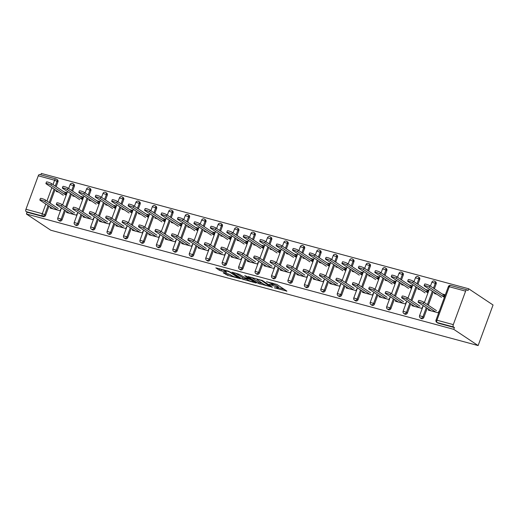 <?xml version="1.0" encoding="UTF-8"?>
<svg xmlns="http://www.w3.org/2000/svg" width="519" height="519" viewBox="0 0 519 519"><rect width="100%" height="100%" fill="white"/><g stroke="black" fill="none" stroke-linecap="round" stroke-linejoin="round"><path stroke-width="0.78" d="M274.317 287.792L286.903 291.127L276.861 284.438L266.481 281.726A4.003 0.584 -159.8 0 1 271.573 283.809L272.41 284.367A4.003 0.584 -159.8 0 1 272.858 284.853A4.003 0.584 -159.8 0 1 270.886 284.659L269.127 284.341L271.664 285.178A4.003 0.584 -159.8 0 1 276.763 287.26L277.6 287.818A4.003 0.584 -159.8 0 1 278.041 288.305A4.003 0.584 -159.8 0 1 276.069 288.11L274.317 287.792M223.67 272.722L223.189 272.812L227.601 275.336L240.427 278.697L228.658 271.21L215.833 267.849L219.375 270.269L226.193 272.332L226.667 272.241L224.98 271.113A3.348 0.487 -159.8 0 1 224.61 270.704A3.348 0.487 -159.8 0 1 227.063 271.106A3.348 0.487 -159.8 0 1 230.514 272.611L237.125 277.01A3.348 0.487 -159.8 0 1 237.494 277.418A3.348 0.487 -159.8 0 1 235.042 277.016A3.348 0.487 -159.8 0 1 231.591 275.518L228.892 274.129L223.67 272.722M26.404 214.003L453.749 329.344L478.122 345.57L50.778 230.228L26.404 214.003L27.059 212.226L43.395 216.637L42.487 216.034L26.151 211.622L27.059 212.226M258.19 283.374L272.469 287.228L262.426 280.545L248.011 276.536L258.19 283.374L258.624 282.193L262.757 283.53M255.899 282.978L242.101 279.034L231.922 272.196L239.356 274.317L245.02 277.678L249.101 278.671L244.721 275.699L246.175 276.089L256.38 282.887L255.899 282.978L256.023 282.647M478.122 345.57L493.05 304.997L468.676 288.772L41.332 173.43L40.813 174.845M453.295 324.622L465.608 291.146L449.272 286.735L436.953 320.21L453.295 324.622A1.914 0.986 105.1 0 0 453.489 326.964L437.154 322.552L438.062 323.162L454.404 327.567L453.489 326.964M465.608 291.146A1.914 0.986 105.1 0 1 466.957 289.868A1.914 0.986 105.1 0 1 467.113 289.939L468.021 290.543L468.676 288.772M52.996 184.589L54.605 180.216L38.27 175.805L25.95 209.28L42.292 213.692L45.821 204.084M442.169 293.968L444.991 294.727L444.42 296.265L441.598 295.506M438.892 311.29L438.328 312.827L428.318 310.122L428.642 309.227M434.695 292.787L434.409 293.566L436.855 294.228M62.079 219.725A1.914 1.615 123.7 0 1 59.438 220.893L58.524 220.29A1.914 1.615 123.7 0 0 58.932 220.471A1.914 1.615 -56.3 0 0 61.164 219.122L62.079 219.725L65.426 210.623M72.556 183.447A1.914 1.615 123.7 0 1 72.965 183.629L73.873 184.232A1.914 1.615 123.7 0 1 74.392 186.25L72.595 191.135M71.473 194.177L66.549 207.574M57.946 181.812L54.605 180.216A1.914 0.986 -74.9 0 1 55.955 178.938A1.914 0.986 -74.9 0 1 56.11 179.003A1.914 1.615 123.7 0 1 56.519 179.191L57.427 179.795A1.914 1.615 123.7 0 1 57.946 181.812L56.149 186.697M55.033 189.74L50.103 203.137M48.981 206.186L45.633 215.288A1.914 1.615 123.7 0 1 43.395 216.637M453.749 329.344L454.404 327.567M438.062 323.162A1.914 1.615 123.7 0 1 437.653 322.974L436.745 322.37A1.914 1.615 123.7 0 0 437.154 322.552A1.914 0.986 105.1 0 1 436.953 320.21L436.012 320.119A1.914 1.914 0 0 0 436.745 322.37M72.92 195.138L72.634 195.916L75.08 196.578M79.822 197.862L82.644 198.621L83.215 197.084L80.393 196.325M77.117 213.646L76.553 215.184L66.536 212.479L66.867 211.583M94.964 228.607A1.914 1.615 123.7 0 1 92.324 229.768L91.415 229.164A1.914 1.615 123.7 0 0 91.824 229.346A1.914 1.615 -56.3 0 0 94.056 227.997L94.964 228.607L98.318 219.498M105.441 192.322A1.914 1.615 123.7 0 1 105.85 192.504L106.758 193.113A1.914 1.615 123.7 0 1 107.284 195.131L105.487 200.01M104.364 203.059L99.434 216.449M105.805 204.019L105.519 204.797L107.971 205.459M112.714 206.737L115.536 207.496L116.1 205.959L113.278 205.2M110.009 222.521L109.444 224.059L99.427 221.353L99.758 220.458M127.856 237.481A1.914 1.615 123.7 0 1 125.215 238.643L124.3 238.039A1.914 1.615 123.7 0 0 124.709 238.221A1.914 1.615 -56.3 0 0 126.941 236.878L127.856 237.481L131.203 228.373M138.333 201.197A1.914 1.615 123.7 0 1 138.742 201.385L139.65 201.988A1.914 1.615 123.7 0 1 140.169 204.006L138.372 208.885M137.256 211.934L132.326 225.33M138.696 212.894L138.411 213.672L140.857 214.334M145.605 215.612L148.421 216.378L148.992 214.84L146.17 214.075M142.894 231.396L142.329 232.934L132.319 230.235L132.643 229.333M160.741 246.356A1.914 1.615 123.7 0 1 158.1 247.524L157.192 246.914A1.914 1.615 123.7 0 0 157.601 247.102A1.914 1.615 -56.3 0 0 159.833 245.753L160.741 246.356L164.095 237.254M171.225 210.072A1.914 1.615 123.7 0 1 171.627 210.26L172.535 210.863A1.914 1.615 123.7 0 1 173.061 212.881L171.264 217.766M170.141 220.809L165.211 234.205M171.588 221.769L171.296 222.547L173.748 223.209M178.491 224.493L181.313 225.252L181.877 223.715L179.055 222.956M175.785 240.278L175.221 241.815L165.204 239.11L165.535 238.215M193.632 255.238A1.914 1.615 123.7 0 1 190.992 256.399L190.084 255.796A1.914 1.615 123.7 0 0 190.486 255.977A1.914 1.615 -56.3 0 0 192.724 254.628L193.632 255.238L196.98 246.129M204.11 218.953A1.914 1.615 123.7 0 1 204.518 219.135L205.427 219.738A1.914 1.615 123.7 0 1 205.946 221.756L204.149 226.641M203.033 229.683L198.102 243.08M204.473 230.65L204.188 231.429L206.633 232.09M211.382 233.368L214.198 234.127L214.769 232.59L211.947 231.831M208.67 249.152L208.106 250.69L198.096 247.985L198.427 247.089M226.518 264.113A1.914 1.615 123.7 0 1 223.877 265.274L222.969 264.671A1.914 1.615 123.7 0 0 223.378 264.852A1.914 1.615 -56.3 0 0 225.609 263.509L226.518 264.113L229.872 255.004M237.001 227.828A1.914 1.615 123.7 0 1 237.404 228.01L238.312 228.62A1.914 1.615 123.7 0 1 238.837 230.637L237.04 235.516M235.918 238.565L230.987 251.962M237.365 239.525L237.073 240.303L239.525 240.965M244.267 242.243L247.089 243.009L247.654 241.465L244.832 240.706M241.562 258.027L240.998 259.565L230.981 256.866L231.312 255.964M259.409 272.988A1.914 1.615 123.7 0 1 256.769 274.155L255.861 273.545A1.914 1.615 123.7 0 0 256.263 273.734A1.914 1.615 -56.3 0 0 258.501 272.384L259.409 272.988L262.757 263.886M269.886 236.703A1.914 1.615 123.7 0 1 270.295 236.891L271.203 237.494A1.914 1.615 123.7 0 1 271.722 239.512L269.932 244.391M268.81 247.44L263.879 260.836M270.25 248.4L269.964 249.178L272.417 249.84M277.159 251.118L279.981 251.884L280.545 250.346L277.723 249.581M274.454 266.909L273.883 268.446L263.873 265.741L264.203 264.846M292.294 281.862A1.914 1.615 123.7 0 1 289.654 283.03L288.746 282.427A1.914 1.615 123.7 0 0 289.154 282.608A1.914 1.615 -56.3 0 0 291.386 281.259L292.294 281.862L295.648 272.76M302.778 245.584A1.914 1.615 123.7 0 1 303.18 245.766L304.095 246.369A1.914 1.615 123.7 0 1 304.614 248.387L302.817 253.272M301.695 256.315L296.771 269.711M303.141 257.275L302.856 258.053L305.302 258.715M310.044 260L312.866 260.759L313.431 259.221L310.609 258.462M307.339 275.784L306.774 277.321L296.758 274.616L297.089 273.721M325.186 290.744A1.914 1.615 123.7 0 1 322.546 291.905L321.637 291.302A1.914 1.615 123.7 0 0 322.04 291.483A1.914 1.615 -56.3 0 0 324.278 290.134L325.186 290.744L328.533 281.635M335.663 254.459A1.914 1.615 123.7 0 1 336.072 254.641L336.98 255.251A1.914 1.615 123.7 0 1 337.506 257.268L335.709 262.147M334.586 265.196L329.656 278.593M336.027 266.156L335.741 266.935L338.193 267.596M342.936 268.874L345.758 269.633L346.322 268.096L343.5 267.337M340.23 284.659L339.66 286.196L329.649 283.497L329.98 282.596M358.071 299.619A1.914 1.615 123.7 0 1 355.431 300.78L354.522 300.177A1.914 1.615 123.7 0 0 354.931 300.358A1.914 1.615 -56.3 0 0 357.163 299.015L358.071 299.619L361.425 290.51M368.555 263.334A1.914 1.615 123.7 0 1 368.964 263.522L369.872 264.126A1.914 1.615 123.7 0 1 370.391 266.143L368.594 271.022M367.471 274.071L362.547 287.468M368.918 275.031L368.633 275.81L371.079 276.471M375.821 277.749L378.643 278.515L379.207 276.977L376.392 276.212M373.116 293.533L372.551 295.071L362.534 292.372L362.865 291.477M390.963 308.494A1.914 1.615 123.7 0 1 388.322 309.661L387.414 309.052A1.914 1.615 123.7 0 0 387.823 309.24A1.914 1.615 -56.3 0 0 390.054 307.89L390.963 308.494L394.31 299.392M401.44 272.216A1.914 1.615 123.7 0 1 401.849 272.397L402.757 273A1.914 1.615 123.7 0 1 403.282 275.018L401.485 279.903M400.363 282.946L395.433 296.343M401.803 283.906L401.518 284.684L403.97 285.346M408.713 286.631L411.535 287.39L412.099 285.852L409.277 285.093M406.007 302.415L405.443 303.952L395.426 301.247L395.757 300.352M423.854 317.375A1.914 1.615 123.7 0 1 421.214 318.536L420.299 317.933A1.914 1.615 123.7 0 0 420.708 318.115A1.914 1.615 -56.3 0 0 422.94 316.765L423.854 317.375L427.202 308.267M434.332 281.09A1.914 1.615 123.7 0 1 434.74 281.272L435.649 281.875A1.914 1.615 123.7 0 1 436.168 283.893L434.371 288.778M433.255 291.821L428.324 305.217M422.453 306.852L421.882 308.39L411.872 305.685L412.203 304.789M418.249 288.343L417.964 289.128L420.416 289.784M425.158 291.068L427.98 291.827L428.545 290.29L425.723 289.531M407.409 312.931A1.914 1.615 123.7 0 1 404.768 314.099L403.86 313.495A1.914 1.615 123.7 0 0 404.262 313.677A1.914 1.615 -56.3 0 0 406.5 312.328L407.409 312.931L410.756 303.829M417.886 276.653A1.914 1.615 123.7 0 1 418.295 276.835L419.203 277.438A1.914 1.615 123.7 0 1 419.722 279.456L417.931 284.341M416.809 287.383L411.878 300.78M389.561 297.977L388.997 299.515L378.98 296.81L379.311 295.914M385.364 279.469L385.072 280.247L387.524 280.909M392.267 282.187L395.089 282.952L395.653 281.415L392.831 280.649M374.517 304.056A1.914 1.615 123.7 0 1 371.876 305.224L370.968 304.614A1.914 1.615 123.7 0 0 371.377 304.802A1.914 1.615 -56.3 0 0 373.609 303.453L374.517 304.056L377.871 294.954M385.001 267.772A1.914 1.615 123.7 0 1 385.403 267.96L386.311 268.563A1.914 1.615 123.7 0 1 386.837 270.581L385.04 275.459M383.917 278.508L378.987 291.905M356.67 289.096L356.105 290.634L346.095 287.935L346.426 287.033M352.472 270.594L352.187 271.372L354.633 272.034M359.382 273.312L362.197 274.077L362.768 272.54L359.946 271.774M341.632 295.181A1.914 1.615 123.7 0 1 338.991 296.343L338.083 295.739A1.914 1.615 123.7 0 0 338.485 295.921A1.914 1.615 -56.3 0 0 340.724 294.578L341.632 295.181L344.979 286.073M352.109 258.897A1.914 1.615 123.7 0 1 352.518 259.078L353.426 259.688A1.914 1.615 123.7 0 1 353.945 261.706L352.148 266.584M351.032 269.633L346.102 283.03M323.785 280.221L323.22 281.759L313.204 279.053L313.534 278.158M319.581 261.719L319.295 262.497L321.748 263.159M326.49 264.437L329.312 265.196L329.876 263.658L327.054 262.899M308.74 286.306A1.914 1.615 123.7 0 1 306.1 287.468L305.191 286.864A1.914 1.615 123.7 0 0 305.6 287.046A1.914 1.615 -56.3 0 0 307.832 285.697L308.74 286.306L312.094 277.198M319.224 250.022A1.914 1.615 123.7 0 1 319.626 250.203L320.534 250.807A1.914 1.615 123.7 0 1 321.06 252.824L319.263 257.709M318.141 260.752L313.21 274.149M290.893 271.346L290.329 272.884L280.318 270.178L280.643 269.283M286.696 252.837L286.41 253.616L288.856 254.278M293.598 255.562L296.42 256.321L296.991 254.784L294.169 254.025M275.855 277.425A1.914 1.615 123.7 0 1 273.215 278.593L272.3 277.983A1.914 1.615 123.7 0 0 272.709 278.171A1.914 1.615 -56.3 0 0 274.94 276.822L275.855 277.425L279.203 268.323M286.332 241.147A1.914 1.615 123.7 0 1 286.741 241.329L287.649 241.932A1.914 1.615 123.7 0 1 288.168 243.949L286.371 248.835M285.255 251.877L280.325 265.274M258.008 262.465L257.443 264.002L247.427 261.304L247.758 260.402M253.804 243.962L253.519 244.741L255.971 245.403M260.713 246.681L263.535 247.446L264.1 245.909L261.278 245.143M242.963 268.55A1.914 1.615 123.7 0 1 240.323 269.711L239.415 269.108A1.914 1.615 123.7 0 0 239.823 269.29A1.914 1.615 -56.3 0 0 242.055 267.947L242.963 268.55L246.311 259.442M253.441 232.265A1.914 1.615 123.7 0 1 253.849 232.454L254.758 233.057A1.914 1.615 123.7 0 1 255.283 235.075L253.486 239.953M252.364 243.002L247.433 256.399M225.116 253.59L224.552 255.127L214.535 252.429L214.866 251.527M220.919 235.088L220.633 235.866L223.079 236.528M227.822 237.806L230.644 238.565L231.208 237.027L228.392 236.268M210.078 259.675A1.914 1.615 123.7 0 1 207.431 260.836L206.523 260.233A1.914 1.615 123.7 0 0 206.932 260.415A1.914 1.615 -56.3 0 0 209.163 259.065L210.078 259.675L213.426 250.567M220.556 223.391A1.914 1.615 123.7 0 1 220.964 223.572L221.873 224.182A1.914 1.615 123.7 0 1 222.392 226.2L220.594 231.078M219.472 234.127L214.548 247.524M192.231 244.715L191.66 246.253L181.65 243.547L181.981 242.652M188.027 226.206L187.742 226.985L190.194 227.646M194.936 228.931L197.758 229.69L198.323 228.152L195.501 227.393M177.187 250.794A1.914 1.615 123.7 0 1 174.546 251.962L173.638 251.358A1.914 1.615 123.7 0 0 174.04 251.54A1.914 1.615 -56.3 0 0 176.278 250.19L177.187 250.794L180.534 241.692M187.664 214.516A1.914 1.615 123.7 0 1 188.073 214.697L188.981 215.301A1.914 1.615 123.7 0 1 189.506 217.318L187.709 222.203M186.587 225.246L181.656 238.643M159.339 235.84L158.775 237.378L148.758 234.672L149.089 233.777M155.142 217.331L154.857 218.11L157.302 218.771M162.045 220.05L164.867 220.815L165.431 219.278L162.616 218.512M144.295 241.919A1.914 1.615 123.7 0 1 141.655 243.087L140.746 242.477A1.914 1.615 123.7 0 0 141.155 242.665A1.914 1.615 -56.3 0 0 143.387 241.316L144.295 241.919L147.649 232.817M154.779 205.634A1.914 1.615 123.7 0 1 155.181 205.822L156.096 206.426A1.914 1.615 123.7 0 1 156.615 208.443L154.818 213.322M153.695 216.371L148.771 229.768M126.454 226.959L125.883 228.496L115.873 225.797L116.204 224.896M122.25 208.456L121.965 209.235L124.417 209.897M129.16 211.175L131.982 211.94L132.546 210.396L129.724 209.637M111.41 233.044A1.914 1.615 123.7 0 1 108.769 234.205L107.861 233.602A1.914 1.615 123.7 0 0 108.263 233.784A1.914 1.615 -56.3 0 0 110.502 232.441L111.41 233.044L114.757 223.936M121.887 196.759A1.914 1.615 123.7 0 1 122.296 196.941L123.204 197.551A1.914 1.615 123.7 0 1 123.723 199.568L121.933 204.447M120.81 207.496L115.88 220.893M93.563 218.084L92.998 219.621L82.982 216.916L83.312 216.021M89.365 199.581L89.073 200.36L91.526 201.015M96.268 202.3L99.09 203.059L99.654 201.521L96.832 200.762M78.518 224.169A1.914 1.615 123.7 0 1 75.878 225.33L74.97 224.727A1.914 1.615 123.7 0 0 75.378 224.909A1.914 1.615 -56.3 0 0 77.61 223.559L78.518 224.169L81.872 215.061M89.002 187.884A1.914 1.615 123.7 0 1 89.404 188.066L90.312 188.669A1.914 1.615 123.7 0 1 90.838 190.687L89.041 195.572M87.919 198.615L82.995 212.012M60.671 209.209L60.107 210.746L50.096 208.041L50.427 207.146M56.474 190.7L56.188 191.479L58.634 192.14M63.383 193.425L66.205 194.184L66.769 192.646L63.947 191.887M38.27 175.805A1.914 0.986 -74.9 0 1 39.619 174.527A1.914 0.986 -74.9 0 1 39.775 174.598M26.151 211.622A1.914 0.986 -74.9 0 1 25.95 209.28M278.041 288.305L278.476 287.124A4.003 0.584 -159.8 0 0 278.035 286.637L277.6 287.818M273.065 284.282A4.003 0.584 -159.8 0 1 277.198 286.079L278.035 286.637M272.858 284.853L273.292 283.672A4.003 0.584 -159.8 0 0 272.845 283.179L272.41 284.367M278.262 287.714L284.172 289.31M251.313 277.321L258.624 282.193M270.068 286.494L261.595 280.558L258.981 279.702A4.003 0.584 -159.8 0 0 257.009 279.507A4.003 0.584 -159.8 0 0 257.45 279.994L263.477 284.003A4.003 0.584 -159.8 0 0 268.57 286.086L270.068 286.494M246.668 279.183L244.125 278.502L243.69 279.683M235.224 272.981L244.125 278.502M247.647 279.838A3.348 0.487 -159.8 0 0 251.105 281.343A3.348 0.487 -159.8 0 0 253.557 281.739A3.348 0.487 -159.8 0 0 253.188 281.33L250.859 279.786L245.798 278.197L245.325 278.288L247.647 279.838M219.135 268.634L224.643 270.613M226.355 273.448L230.579 274.843M424.12 285.606L424.685 284.068A2.867 0.422 20.2 0 1 426.787 284.412A2.867 0.422 20.2 0 1 429.745 285.697L429.181 287.234A2.867 0.422 -159.8 0 0 426.222 285.95A2.867 0.422 -159.8 0 0 424.12 285.606A2.867 0.422 -159.8 0 0 424.438 285.956L441.507 297.322M444.387 297.361L429.181 287.234M444.66 295.629L429.745 285.697M418.067 302.045L418.632 300.507A2.867 0.422 20.2 0 1 420.734 300.851A2.867 0.422 20.2 0 1 423.699 302.142L423.128 303.68A2.867 0.422 -159.8 0 0 420.169 302.389A2.867 0.422 -159.8 0 0 418.067 302.045A2.867 0.422 -159.8 0 0 418.385 302.395L431.133 310.887M423.699 302.142L436.447 310.628M423.128 303.68L435.882 312.166M407.675 281.168L408.239 279.631A2.867 0.422 20.2 0 1 410.341 279.975A2.867 0.422 20.2 0 1 413.299 281.259L412.735 282.797A2.867 0.422 -159.8 0 0 409.776 281.512A2.867 0.422 -159.8 0 0 407.675 281.168A2.867 0.422 -159.8 0 0 407.992 281.519L425.067 292.885M427.941 292.924L412.735 282.797M428.214 291.185L413.299 281.259M391.229 276.731L391.793 275.187A2.867 0.422 20.2 0 1 393.895 275.531A2.867 0.422 20.2 0 1 396.86 276.822L396.289 278.359A2.867 0.422 -159.8 0 0 393.331 277.075A2.867 0.422 -159.8 0 0 391.229 276.731A2.867 0.422 -159.8 0 0 391.547 277.075L408.622 288.447M411.496 288.48L396.289 278.359M411.768 286.748L396.86 276.822M374.783 272.287L375.354 270.749A2.867 0.422 20.2 0 1 377.456 271.093A2.867 0.422 20.2 0 1 380.414 272.384L379.85 273.922A2.867 0.422 -159.8 0 0 376.885 272.631A2.867 0.422 -159.8 0 0 374.783 272.287A2.867 0.422 -159.8 0 0 375.101 272.637L392.176 284.01M395.05 284.042L379.85 273.922M395.322 282.31L380.414 272.384M358.344 267.849L358.908 266.312A2.867 0.422 20.2 0 1 361.01 266.656A2.867 0.422 20.2 0 1 363.968 267.94L363.404 269.478A2.867 0.422 -159.8 0 0 360.446 268.193A2.867 0.422 -159.8 0 0 358.344 267.849A2.867 0.422 -159.8 0 0 358.661 268.2L375.73 279.572M378.611 279.605L363.404 269.478M378.883 277.873L363.968 267.94M341.898 263.412L342.462 261.874A2.867 0.422 20.2 0 1 344.564 262.218A2.867 0.422 20.2 0 1 347.522 263.503L346.958 265.04A2.867 0.422 -159.8 0 0 344 263.756A2.867 0.422 -159.8 0 0 341.898 263.412A2.867 0.422 -159.8 0 0 342.216 263.762L359.291 275.128M362.165 275.167L346.958 265.04M362.437 273.435L347.522 263.503M401.622 297.608L402.193 296.07A2.867 0.422 20.2 0 1 404.295 296.414A2.867 0.422 20.2 0 1 407.253 297.698L406.688 299.236A2.867 0.422 -159.8 0 0 403.724 297.951A2.867 0.422 -159.8 0 0 401.622 297.608A2.867 0.422 -159.8 0 0 401.946 297.958L414.694 306.45M407.253 297.698L420.001 306.191M406.688 299.236L419.436 307.728M385.182 293.17L385.747 291.633A2.867 0.422 20.2 0 1 387.849 291.976A2.867 0.422 20.2 0 1 390.807 293.261L390.243 294.798A2.867 0.422 -159.8 0 0 387.284 293.514A2.867 0.422 -159.8 0 0 385.182 293.17A2.867 0.422 -159.8 0 0 385.5 293.52L398.248 302.006M390.807 293.261L403.555 301.753M390.243 294.798L402.991 303.291M368.737 288.733L369.301 287.195A2.867 0.422 20.2 0 1 371.403 287.539A2.867 0.422 20.2 0 1 374.361 288.824L373.797 290.361A2.867 0.422 -159.8 0 0 370.838 289.077A2.867 0.422 -159.8 0 0 368.737 288.733A2.867 0.422 -159.8 0 0 369.054 289.083L381.802 297.569M374.361 288.824L387.109 297.316M373.797 290.361L386.545 298.853M352.291 284.295L352.855 282.758A2.867 0.422 20.2 0 1 354.957 283.102A2.867 0.422 20.2 0 1 357.922 284.386L357.351 285.924A2.867 0.422 -159.8 0 0 354.393 284.639A2.867 0.422 -159.8 0 0 352.291 284.295A2.867 0.422 -159.8 0 0 352.609 284.646L365.357 293.131M357.922 284.386L370.67 292.878M357.351 285.924L370.099 294.416M335.845 279.858L336.416 278.32A2.867 0.422 20.2 0 1 338.511 278.664A2.867 0.422 20.2 0 1 341.476 279.949L340.912 281.486A2.867 0.422 -159.8 0 0 337.947 280.202A2.867 0.422 -159.8 0 0 335.845 279.858A2.867 0.422 -159.8 0 0 336.163 280.208L348.917 288.694M341.476 279.949L354.224 288.434M340.912 281.486L353.66 289.972M325.452 258.975L326.016 257.437A2.867 0.422 20.2 0 1 328.118 257.781A2.867 0.422 20.2 0 1 331.083 259.065L330.512 260.603A2.867 0.422 -159.8 0 0 327.554 259.318A2.867 0.422 -159.8 0 0 325.452 258.975A2.867 0.422 -159.8 0 0 325.77 259.325L342.845 270.691M345.719 270.73L330.512 260.603M345.991 268.998L331.083 259.065M319.406 275.414L319.97 273.876A2.867 0.422 20.2 0 1 322.072 274.22A2.867 0.422 20.2 0 1 325.03 275.511L324.466 277.049A2.867 0.422 -159.8 0 0 321.501 275.758A2.867 0.422 -159.8 0 0 319.406 275.414A2.867 0.422 -159.8 0 0 319.723 275.764L332.471 284.256M325.03 275.511L337.778 283.997M324.466 277.049L337.214 285.534M309.006 254.537L309.571 253A2.867 0.422 20.2 0 1 311.672 253.343A2.867 0.422 20.2 0 1 314.637 254.628L314.073 256.165A2.867 0.422 -159.8 0 0 311.108 254.881A2.867 0.422 -159.8 0 0 309.006 254.537A2.867 0.422 -159.8 0 0 309.324 254.887L326.399 266.253M329.273 266.292L314.073 256.165M329.546 264.56L314.637 254.628M302.96 270.976L303.524 269.439A2.867 0.422 20.2 0 1 305.626 269.783A2.867 0.422 20.2 0 1 308.584 271.074L308.02 272.611A2.867 0.422 -159.8 0 0 305.062 271.32A2.867 0.422 -159.8 0 0 302.96 270.976A2.867 0.422 -159.8 0 0 303.278 271.327L316.026 279.819M308.584 271.074L321.332 279.559M308.02 272.611L320.768 281.097M292.56 250.1L293.131 248.562A2.867 0.422 20.2 0 1 295.233 248.906A2.867 0.422 20.2 0 1 298.191 250.19L297.627 251.728A2.867 0.422 -159.8 0 0 294.662 250.443A2.867 0.422 -159.8 0 0 292.56 250.1A2.867 0.422 -159.8 0 0 292.885 250.45L309.953 261.816M312.834 261.855L297.627 251.728M313.1 260.116L298.191 250.19M286.514 266.539L287.078 265.001A2.867 0.422 20.2 0 1 289.18 265.345A2.867 0.422 20.2 0 1 292.139 266.63L291.574 268.167A2.867 0.422 -159.8 0 0 288.616 266.883A2.867 0.422 -159.8 0 0 286.514 266.539A2.867 0.422 -159.8 0 0 286.832 266.889L299.58 275.381M292.139 266.63L304.893 275.122M291.574 268.167L304.322 276.659M276.121 245.662L276.685 244.118A2.867 0.422 20.2 0 1 278.787 244.462A2.867 0.422 20.2 0 1 281.746 245.753L281.181 247.291A2.867 0.422 -159.8 0 0 278.223 246A2.867 0.422 -159.8 0 0 276.121 245.662A2.867 0.422 -159.8 0 0 276.439 246.006L293.507 257.379M296.388 257.411L281.181 247.291M296.66 255.679L281.746 245.753M270.068 262.101L270.633 260.564A2.867 0.422 20.2 0 1 272.735 260.908A2.867 0.422 20.2 0 1 275.699 262.192L275.128 263.73A2.867 0.422 -159.8 0 0 272.17 262.445A2.867 0.422 -159.8 0 0 270.068 262.101A2.867 0.422 -159.8 0 0 270.386 262.452L283.134 270.937M275.699 262.192L288.447 270.684M275.128 263.73L287.883 272.222M259.675 241.218L260.24 239.681A2.867 0.422 20.2 0 1 262.342 240.025A2.867 0.422 20.2 0 1 265.3 241.316L264.735 242.853A2.867 0.422 -159.8 0 0 261.777 241.562A2.867 0.422 -159.8 0 0 259.675 241.218A2.867 0.422 -159.8 0 0 259.993 241.569L277.068 252.941M279.942 252.974L264.735 242.853M280.215 251.241L265.3 241.316M253.622 257.664L254.193 256.127A2.867 0.422 20.2 0 1 256.295 256.47A2.867 0.422 20.2 0 1 259.253 257.755L258.689 259.292A2.867 0.422 -159.8 0 0 255.724 258.008A2.867 0.422 -159.8 0 0 253.622 257.664A2.867 0.422 -159.8 0 0 253.947 258.014L266.695 266.5M259.253 257.755L272.001 266.247M258.689 259.292L271.437 267.785M243.229 236.781L243.794 235.243A2.867 0.422 20.2 0 1 245.896 235.587A2.867 0.422 20.2 0 1 248.861 236.872L248.29 238.409A2.867 0.422 -159.8 0 0 245.331 237.125A2.867 0.422 -159.8 0 0 243.229 236.781A2.867 0.422 -159.8 0 0 243.547 237.131L260.622 248.497M263.496 248.536L248.29 238.409M263.769 246.804L248.861 236.872M237.183 253.227L237.747 251.689A2.867 0.422 20.2 0 1 239.849 252.033A2.867 0.422 20.2 0 1 242.808 253.317L242.243 254.855A2.867 0.422 -159.8 0 0 239.285 253.57A2.867 0.422 -159.8 0 0 237.183 253.227A2.867 0.422 -159.8 0 0 237.501 253.577L250.249 262.063M242.808 253.317L255.556 261.803M242.243 254.855L254.991 263.347M226.784 232.343L227.354 230.806A2.867 0.422 20.2 0 1 229.456 231.15A2.867 0.422 20.2 0 1 232.415 232.434L231.85 233.972A2.867 0.422 -159.8 0 0 228.885 232.687A2.867 0.422 -159.8 0 0 226.784 232.343A2.867 0.422 -159.8 0 0 227.108 232.694L244.177 244.06M247.05 244.099L231.85 233.972M247.323 242.367L232.415 232.434M220.737 248.789L221.302 247.252A2.867 0.422 20.2 0 1 223.404 247.595A2.867 0.422 20.2 0 1 226.362 248.88L225.797 250.418A2.867 0.422 -159.8 0 0 222.839 249.133A2.867 0.422 -159.8 0 0 220.737 248.789A2.867 0.422 -159.8 0 0 221.055 249.139L233.803 257.625M226.362 248.88L239.11 257.366M225.797 250.418L238.545 258.903M210.344 227.906L210.909 226.368A2.867 0.422 20.2 0 1 213.011 226.712A2.867 0.422 20.2 0 1 215.969 227.997L215.404 229.534A2.867 0.422 -159.8 0 0 212.446 228.25A2.867 0.422 -159.8 0 0 210.344 227.906A2.867 0.422 -159.8 0 0 210.662 228.256L227.731 239.622M230.611 239.661L215.404 229.534M230.884 237.929L215.969 227.997M204.291 244.345L204.856 242.808A2.867 0.422 20.2 0 1 206.958 243.152A2.867 0.422 20.2 0 1 209.923 244.443L209.352 245.98A2.867 0.422 -159.8 0 0 206.393 244.689A2.867 0.422 -159.8 0 0 204.291 244.345A2.867 0.422 -159.8 0 0 204.609 244.696L217.357 253.188M209.923 244.443L222.67 252.928M209.352 245.98L222.1 254.466M193.898 223.468L194.463 221.931A2.867 0.422 20.2 0 1 196.565 222.275A2.867 0.422 20.2 0 1 199.523 223.559L198.959 225.097A2.867 0.422 -159.8 0 0 196 223.812A2.867 0.422 -159.8 0 0 193.898 223.468A2.867 0.422 -159.8 0 0 194.216 223.819L211.291 235.185M214.165 235.224L198.959 225.097M214.438 233.492L199.523 223.559M187.846 239.908L188.416 238.37A2.867 0.422 20.2 0 1 190.512 238.714A2.867 0.422 20.2 0 1 193.477 240.005L192.912 241.543A2.867 0.422 -159.8 0 0 189.948 240.252A2.867 0.422 -159.8 0 0 187.846 239.908A2.867 0.422 -159.8 0 0 188.163 240.258L200.918 248.75M193.477 240.005L206.225 248.491M192.912 241.543L205.66 250.028M177.453 219.031L178.017 217.493A2.867 0.422 20.2 0 1 180.119 217.837A2.867 0.422 20.2 0 1 183.084 219.122L182.513 220.659A2.867 0.422 -159.8 0 0 179.555 219.375A2.867 0.422 -159.8 0 0 177.453 219.031A2.867 0.422 -159.8 0 0 177.77 219.381L194.846 230.747M197.72 230.786L182.513 220.659M197.992 229.048L183.084 219.122M171.406 235.47L171.971 233.933A2.867 0.422 20.2 0 1 174.073 234.277A2.867 0.422 20.2 0 1 177.031 235.561L176.466 237.099A2.867 0.422 -159.8 0 0 173.502 235.814A2.867 0.422 -159.8 0 0 171.406 235.47A2.867 0.422 -159.8 0 0 171.724 235.821L184.472 244.313M177.031 235.561L189.779 244.053M176.466 237.099L189.214 245.591M161.007 214.587L161.571 213.049A2.867 0.422 20.2 0 1 163.673 213.393A2.867 0.422 20.2 0 1 166.638 214.684L166.074 216.222A2.867 0.422 -159.8 0 0 163.109 214.931A2.867 0.422 -159.8 0 0 161.007 214.587A2.867 0.422 -159.8 0 0 161.325 214.937L178.4 226.31M181.274 226.342L166.074 216.222M181.546 224.61L166.638 214.684M154.96 231.033L155.525 229.495A2.867 0.422 20.2 0 1 157.627 229.839A2.867 0.422 20.2 0 1 160.585 231.124L160.021 232.661A2.867 0.422 -159.8 0 0 157.062 231.377A2.867 0.422 -159.8 0 0 154.96 231.033A2.867 0.422 -159.8 0 0 155.278 231.383L168.026 239.869M160.585 231.124L173.333 239.616M160.021 232.661L172.769 241.153M144.567 210.15L145.132 208.612A2.867 0.422 20.2 0 1 147.234 208.956A2.867 0.422 20.2 0 1 150.192 210.247L149.628 211.784A2.867 0.422 -159.8 0 0 146.663 210.493A2.867 0.422 -159.8 0 0 144.567 210.15A2.867 0.422 -159.8 0 0 144.885 210.5L161.954 221.873M164.834 221.905L149.628 211.784M165.1 220.173L150.192 210.247M138.515 226.595L139.079 225.058A2.867 0.422 20.2 0 1 141.181 225.402A2.867 0.422 20.2 0 1 144.139 226.686L143.575 228.224A2.867 0.422 -159.8 0 0 140.617 226.939A2.867 0.422 -159.8 0 0 138.515 226.595A2.867 0.422 -159.8 0 0 138.833 226.946L151.58 235.431M144.139 226.686L156.894 235.178M143.575 228.224L156.323 236.716M128.122 205.712L128.686 204.175A2.867 0.422 20.2 0 1 130.788 204.518A2.867 0.422 20.2 0 1 133.746 205.803L133.182 207.341A2.867 0.422 -159.8 0 0 130.224 206.056A2.867 0.422 -159.8 0 0 128.122 205.712A2.867 0.422 -159.8 0 0 128.44 206.062L145.508 217.429M148.389 217.467L133.182 207.341M148.661 215.735L133.746 205.803M122.069 222.158L122.633 220.62A2.867 0.422 20.2 0 1 124.735 220.964A2.867 0.422 20.2 0 1 127.7 222.249L127.136 223.786A2.867 0.422 -159.8 0 0 124.171 222.502A2.867 0.422 -159.8 0 0 122.069 222.158A2.867 0.422 -159.8 0 0 122.387 222.508L135.135 230.994M127.7 222.249L140.448 230.734M127.136 223.786L139.883 232.278M111.676 201.275L112.24 199.737A2.867 0.422 20.2 0 1 114.342 200.081A2.867 0.422 20.2 0 1 117.3 201.366L116.736 202.903A2.867 0.422 -159.8 0 0 113.778 201.619A2.867 0.422 -159.8 0 0 111.676 201.275A2.867 0.422 -159.8 0 0 111.994 201.625L129.069 212.991M131.943 213.03L116.736 202.903M132.215 211.298L117.3 201.366M105.623 217.721L106.194 216.183A2.867 0.422 20.2 0 1 108.296 216.527A2.867 0.422 20.2 0 1 111.254 217.811L110.69 219.349A2.867 0.422 -159.8 0 0 107.725 218.064A2.867 0.422 -159.8 0 0 105.623 217.721A2.867 0.422 -159.8 0 0 105.947 218.064L118.695 226.556M111.254 217.811L124.002 226.297M110.69 219.349L123.438 227.835M95.23 196.837L95.794 195.3A2.867 0.422 20.2 0 1 97.896 195.644A2.867 0.422 20.2 0 1 100.861 196.928L100.29 198.466A2.867 0.422 -159.8 0 0 97.332 197.181A2.867 0.422 -159.8 0 0 95.23 196.837A2.867 0.422 -159.8 0 0 95.548 197.188L112.623 208.554M115.497 208.593L100.29 198.466M115.769 206.86L100.861 196.928M89.184 213.277L89.748 211.739A2.867 0.422 20.2 0 1 91.85 212.083A2.867 0.422 20.2 0 1 94.808 213.374L94.244 214.911A2.867 0.422 -159.8 0 0 91.286 213.62A2.867 0.422 -159.8 0 0 89.184 213.277A2.867 0.422 -159.8 0 0 89.502 213.627L102.249 222.119M94.808 213.374L107.556 221.86M94.244 214.911L106.992 223.397M78.784 192.4L79.355 190.862A2.867 0.422 20.2 0 1 81.457 191.206A2.867 0.422 20.2 0 1 84.415 192.491L83.851 194.028A2.867 0.422 -159.8 0 0 80.886 192.744A2.867 0.422 -159.8 0 0 78.784 192.4A2.867 0.422 -159.8 0 0 79.109 192.75L96.177 204.116M99.058 204.155L83.851 194.028M99.324 202.416L84.415 192.491M72.738 208.839L73.302 207.302A2.867 0.422 20.2 0 1 75.404 207.645A2.867 0.422 20.2 0 1 78.363 208.93L77.798 210.474A2.867 0.422 -159.8 0 0 74.84 209.183A2.867 0.422 -159.8 0 0 72.738 208.839A2.867 0.422 -159.8 0 0 73.056 209.189L85.804 217.682M78.363 208.93L91.11 217.422M77.798 210.474L90.546 218.96M62.345 187.962L62.909 186.425A2.867 0.422 20.2 0 1 65.011 186.769A2.867 0.422 20.2 0 1 67.97 188.053L67.405 189.591A2.867 0.422 -159.8 0 0 64.447 188.306A2.867 0.422 -159.8 0 0 62.345 187.962A2.867 0.422 -159.8 0 0 62.663 188.313L79.731 199.679M82.612 199.718L67.405 189.591M82.884 197.979L67.97 188.053M56.292 204.402L56.856 202.864A2.867 0.422 20.2 0 1 58.958 203.208A2.867 0.422 20.2 0 1 61.923 204.492L61.352 206.03A2.867 0.422 -159.8 0 0 58.394 204.746A2.867 0.422 -159.8 0 0 56.292 204.402A2.867 0.422 -159.8 0 0 56.61 204.752L69.358 213.244M61.923 204.492L74.671 212.985M61.352 206.03L74.107 214.522M45.899 183.518L46.463 181.981A2.867 0.422 20.2 0 1 48.565 182.325A2.867 0.422 20.2 0 1 51.524 183.616L50.959 185.153A2.867 0.422 -159.8 0 0 48.001 183.862A2.867 0.422 -159.8 0 0 45.899 183.518A2.867 0.422 -159.8 0 0 46.217 183.869L63.292 195.241M66.166 195.274L50.959 185.153M66.438 193.542L51.524 183.616M39.846 199.964L40.417 198.427A2.867 0.422 20.2 0 1 42.513 198.771A2.867 0.422 20.2 0 1 45.477 200.055L44.913 201.593A2.867 0.422 -159.8 0 0 41.948 200.308A2.867 0.422 -159.8 0 0 39.846 199.964A2.867 0.422 -159.8 0 0 40.164 200.315L52.919 208.8M45.477 200.055L58.225 208.547M44.913 201.593L57.661 210.085M450.777 285.528A1.914 0.986 105.1 0 0 450.622 285.456A1.914 0.986 105.1 0 0 449.272 286.735L448.332 286.644L436.012 320.119M46.944 201.035L51.874 187.638M48.072 205.576L44.725 214.684A1.914 1.615 -56.3 0 1 42.487 216.034A1.914 0.986 -74.9 0 1 42.292 213.692L45.633 215.288M436.168 283.893L435.259 283.29L433.462 288.175M432.34 291.217L427.416 304.614M426.294 307.663L422.94 316.765L419.566 315.682A1.914 1.914 0 0 0 420.299 317.933M431.886 282.206L435.259 283.29A1.914 1.615 123.7 0 0 434.74 281.272A1.914 1.914 0 0 0 431.886 282.206L430.433 286.151M419.722 279.456L418.814 278.852L417.017 283.731M415.901 286.78L410.97 300.177M409.848 303.226L406.5 312.328L403.12 311.244A1.914 1.914 0 0 0 403.86 313.495M403.282 275.018L402.374 274.415L400.577 279.293M399.455 282.342L394.524 295.739M393.402 298.782L390.054 307.89L386.681 306.807A1.914 1.914 0 0 0 387.414 309.052M386.837 270.581L385.928 269.977L384.131 274.856M383.009 277.905L378.079 291.302M376.963 294.344L373.609 303.453L370.235 302.363A1.914 1.914 0 0 0 370.968 304.614M370.391 266.143L369.483 265.54L367.686 270.418M366.563 273.468L361.639 286.864M360.517 289.907L357.163 299.015L353.789 297.925A1.914 1.914 0 0 0 354.522 300.177M353.945 261.706L353.037 261.096L351.24 265.981M350.124 269.024L345.193 282.42M344.071 285.469L340.724 294.578L337.344 293.488A1.914 1.914 0 0 0 338.083 295.739M337.506 257.268L336.591 256.658L334.8 261.544M333.678 264.586L328.748 277.983M327.625 281.032L324.278 290.134L320.904 289.051A1.914 1.914 0 0 0 321.637 291.302M321.06 252.824L320.152 252.221L318.355 257.106M317.232 260.149L312.302 273.545M311.179 276.595L307.832 285.697L304.458 284.613A1.914 1.914 0 0 0 305.191 286.864M304.614 248.387L303.706 247.784L301.909 252.662M300.786 255.711L295.856 269.108M294.74 272.157L291.386 281.259L288.013 280.176A1.914 1.914 0 0 0 288.746 282.427M288.168 243.949L287.26 243.346L285.463 248.225M284.341 251.274L279.417 264.671M278.294 267.713L274.94 276.822L271.567 275.738A1.914 1.914 0 0 0 272.3 277.983M271.722 239.512L270.814 238.909L269.017 243.787M267.901 246.836L262.971 260.233M261.848 263.276L258.501 272.384L255.127 271.294A1.914 1.914 0 0 0 255.861 273.545M255.283 235.075L254.375 234.471L252.578 239.35M251.456 242.399L246.525 255.796M245.403 258.838L242.055 267.947L238.682 266.857A1.914 1.914 0 0 0 239.415 269.108M238.837 230.637L237.929 230.027L236.132 234.912M235.01 237.955L230.079 251.352M228.963 254.401L225.609 263.509L222.236 262.419A1.914 1.914 0 0 0 222.969 264.671M222.392 226.2L221.483 225.59L219.686 230.475M218.564 233.518L213.64 246.914M212.518 249.963L209.163 259.065L205.79 257.982A1.914 1.914 0 0 0 206.523 260.233M205.946 221.756L205.037 221.152L203.24 226.037M202.125 229.08L197.194 242.477M196.072 245.526L192.724 254.628L189.344 253.544A1.914 1.914 0 0 0 190.084 255.796M189.506 217.318L188.592 216.715L186.801 221.594M185.679 224.643L180.748 238.039M179.626 241.088L176.278 250.19L172.905 249.107A1.914 1.914 0 0 0 173.638 251.358M173.061 212.881L172.152 212.277L170.355 217.156M169.233 220.205L164.302 233.602M163.18 236.645L159.833 245.753L156.459 244.663A1.914 1.914 0 0 0 157.192 246.914M156.615 208.443L155.706 207.84L153.909 212.719M152.787 215.768L147.857 229.164M146.741 232.207L143.387 241.316L140.013 240.226A1.914 1.914 0 0 0 140.746 242.477M140.169 204.006L139.261 203.396L137.464 208.281M136.341 211.33L131.417 224.721M130.295 227.77L126.941 236.878L123.567 235.788A1.914 1.914 0 0 0 124.3 238.039M123.723 199.568L122.815 198.959L121.018 203.844M119.902 206.886L114.971 220.283M113.849 223.332L110.502 232.441L107.128 231.351A1.914 1.914 0 0 0 107.861 233.602M107.284 195.131L106.376 194.521L104.579 199.406M103.456 202.449L98.526 215.846M97.403 218.895L94.056 227.997L90.682 226.913A1.914 1.914 0 0 0 91.415 229.164M90.838 190.687L89.93 190.084L88.133 194.969M87.01 198.011L82.08 211.408M80.964 214.457L77.61 223.559L74.236 222.476A1.914 1.914 0 0 0 74.97 224.727M74.392 186.25L73.484 185.646L71.687 190.525M70.565 193.574L65.641 206.971M64.518 210.013L61.164 219.122L57.791 218.038A1.914 1.914 0 0 0 58.524 220.29M39.619 174.527L55.955 178.938A1.914 1.914 0 0 1 56.519 179.191A1.914 1.615 123.7 0 1 57.038 181.209L55.241 186.087M54.125 189.137L49.195 202.533M415.44 277.762L418.814 278.852A1.914 1.615 123.7 0 0 418.295 276.835A1.914 1.914 0 0 0 415.44 277.762L413.987 281.713M398.994 273.325L402.374 274.415A1.914 1.615 123.7 0 0 401.849 272.397A1.914 1.914 0 0 0 398.994 273.325L397.541 277.276M382.555 268.887L385.928 269.977A1.914 1.615 123.7 0 0 385.403 267.96A1.914 1.914 0 0 0 382.555 268.887L381.102 272.838M366.109 264.45L369.483 265.54A1.914 1.615 123.7 0 0 368.964 263.522A1.914 1.914 0 0 0 366.109 264.45L364.656 268.401M349.663 260.013L353.037 261.096A1.914 1.615 123.7 0 0 352.518 259.078A1.914 1.914 0 0 0 349.663 260.013L348.21 263.963M333.217 255.575L336.591 256.658A1.914 1.615 123.7 0 0 336.072 254.641A1.914 1.914 0 0 0 333.217 255.575L331.764 259.526M316.772 251.138L320.152 252.221A1.914 1.615 123.7 0 0 319.626 250.203A1.914 1.914 0 0 0 316.772 251.138L315.318 255.082M300.332 246.694L303.706 247.784A1.914 1.615 123.7 0 0 303.18 245.766A1.914 1.914 0 0 0 300.332 246.694L298.879 250.645M283.887 242.256L287.26 243.346A1.914 1.615 123.7 0 0 286.741 241.329A1.914 1.914 0 0 0 283.887 242.256L282.433 246.207M267.441 237.819L270.814 238.909A1.914 1.615 123.7 0 0 270.295 236.891A1.914 1.914 0 0 0 267.441 237.819L265.988 241.77M250.995 233.381L254.375 234.471A1.914 1.615 123.7 0 0 253.849 232.454A1.914 1.914 0 0 0 250.995 233.381L249.542 237.332M234.556 228.944L237.929 230.027A1.914 1.615 123.7 0 0 237.404 228.01A1.914 1.914 0 0 0 234.556 228.944L233.102 232.895M218.11 224.506L221.483 225.59A1.914 1.615 123.7 0 0 220.964 223.572A1.914 1.914 0 0 0 218.11 224.506L216.657 228.451M201.664 220.069L205.037 221.152A1.914 1.615 123.7 0 0 204.518 219.135A1.914 1.914 0 0 0 201.664 220.069L200.211 224.013M185.218 215.625L188.592 216.715A1.914 1.615 123.7 0 0 188.073 214.697A1.914 1.914 0 0 0 185.218 215.625L183.765 219.576M168.772 211.188L172.152 212.277A1.914 1.615 123.7 0 0 171.627 210.26A1.914 1.914 0 0 0 168.772 211.188L167.319 215.138M152.333 206.75L155.706 207.84A1.914 1.615 123.7 0 0 155.181 205.822A1.914 1.914 0 0 0 152.333 206.75L150.88 210.701M135.887 202.313L139.261 203.396A1.914 1.615 123.7 0 0 138.742 201.385A1.914 1.914 0 0 0 135.887 202.313L134.434 206.264M119.441 197.875L122.815 198.959A1.914 1.615 123.7 0 0 122.296 196.941A1.914 1.914 0 0 0 119.441 197.875L117.988 201.826M102.996 193.438L106.376 194.521A1.914 1.615 123.7 0 0 105.85 192.504A1.914 1.914 0 0 0 102.996 193.438L101.542 197.382M86.556 189L89.93 190.084A1.914 1.615 123.7 0 0 89.404 188.066A1.914 1.914 0 0 0 86.556 189L85.103 192.945M70.11 184.556L73.484 185.646A1.914 1.615 123.7 0 0 72.965 183.629A1.914 1.914 0 0 0 70.11 184.556L68.657 188.507M277.198 286.079L276.763 287.26M271.917 282.881L271.573 283.809M286.546 290.887L286.423 291.217M272.112 286.988L271.988 287.318M260.214 282.842L259.779 284.023M270.574 285.969L270.405 286.43M261.725 280.195L261.595 280.558M242.535 277.847L242.101 279.034M249.133 278.061L248.964 278.521M253.356 280.87L253.188 281.33M251.027 279.319L250.859 279.786M249.555 278.34L249.263 279.131M237.293 276.549L237.125 277.01M230.683 272.151L230.514 272.611M226.31 272.001L226.193 272.332M221.399 269.737L220.964 270.918M219.809 269.089L219.375 270.269M239.934 278.307L239.81 278.632M228.036 274.155L227.601 275.336M226.446 273.507L226.012 274.687M466.957 289.868L450.622 285.456A1.914 1.914 0 0 0 448.332 286.644M429.31 289.2L424.38 302.596M423.264 305.646L419.566 315.682M412.865 284.762L407.94 298.159M406.818 301.202L403.12 311.244M396.425 280.325L391.495 293.722M390.372 296.764L386.681 306.807M379.979 275.887L375.049 289.278M373.927 292.327L370.235 302.363M363.534 271.443L358.603 284.84M357.481 287.889L353.789 297.925M347.088 267.006L342.157 280.403M341.041 283.452L337.344 293.488M330.642 262.569L325.718 275.965M324.596 279.014L320.904 289.051M314.203 258.131L309.272 271.528M308.15 274.57L304.458 284.613M297.757 253.694L292.826 267.09M291.704 270.133L288.013 280.176M281.311 249.256L276.38 262.653M275.265 265.696L271.567 275.738M264.865 244.819L259.941 258.209M258.819 261.258L255.127 271.294M248.426 240.375L243.495 253.772M242.373 256.821L238.682 266.857M231.98 235.937L227.05 249.334M225.927 252.383L222.236 262.419M215.534 231.5L210.604 244.897M209.481 247.946L205.79 257.982M199.088 227.063L194.158 240.459M193.042 243.502L189.344 253.544M182.643 222.625L177.719 236.022M176.596 239.064L172.905 249.107M166.203 218.188L161.273 231.584M160.15 234.627L156.459 244.663M149.757 213.75L144.827 227.14M143.705 230.189L140.013 240.226M133.312 209.306L128.381 222.703M127.265 225.752L123.567 235.788M116.866 204.869L111.942 218.265M110.819 221.315L107.128 231.351M100.427 200.431L95.496 213.828M94.374 216.877L90.682 226.913M83.981 195.994L79.05 209.391M77.928 212.433L74.236 222.476M67.535 191.556L62.604 204.953M61.482 207.996L57.791 218.038M270.684 286.04L270.503 286.533M257.223 278.917L257.009 279.507M249.289 278.165L249.101 278.671M253.772 281.155L253.557 281.739M245.325 277.762L245.182 278.139M237.715 276.828L237.494 277.418M224.805 270.165L224.61 270.704"/></g></svg>
